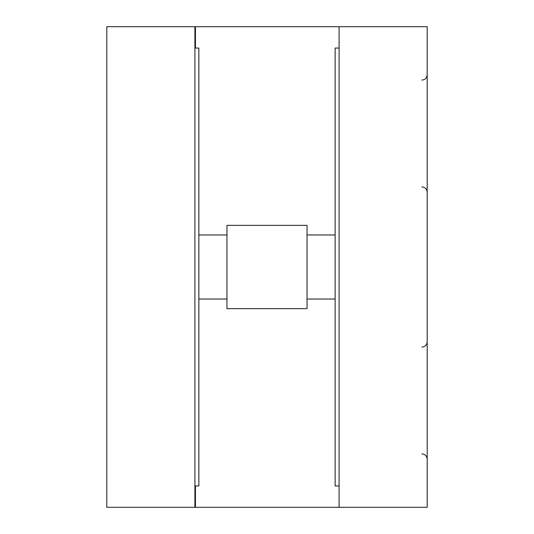 <?xml version="1.0" encoding="UTF-8"?>
<svg xmlns="http://www.w3.org/2000/svg" width="534" height="534" viewBox="0 0 534 534"><rect width="100%" height="100%" fill="white"/><g stroke="black" fill="none" stroke-linecap="round" stroke-linejoin="round"><path stroke-width="0.8" d="M194.91 485.94L198.862 485.94L198.862 48.06L194.91 48.06M339.09 48.06L335.138 48.06L335.138 485.94L339.09 485.94M106.8 26.7L106.8 507.3L194.91 507.3L194.91 26.7L106.8 26.7M195.444 48.06L195.444 26.7L339.09 26.7L339.09 507.3L195.444 507.3L195.444 485.94M339.09 507.3L427.2 507.3L427.2 26.7L339.09 26.7M226.95 267L226.95 308.652L307.05 308.652L307.05 225.348L226.95 225.348L226.95 267M421.86 453.9C425.071 454.187 426.853 455.969 427.2 459.24M421.86 186.9C425.104 187.214 426.886 188.996 427.2 192.24M421.86 80.1C425.071 79.813 426.853 78.031 427.2 74.76M421.86 347.1C425.104 346.786 426.886 345.004 427.2 341.76M307.05 299.04L335.138 299.04M198.862 299.04L226.95 299.04M198.862 234.96L226.95 234.96M307.05 234.96L335.138 234.96"/></g></svg>
